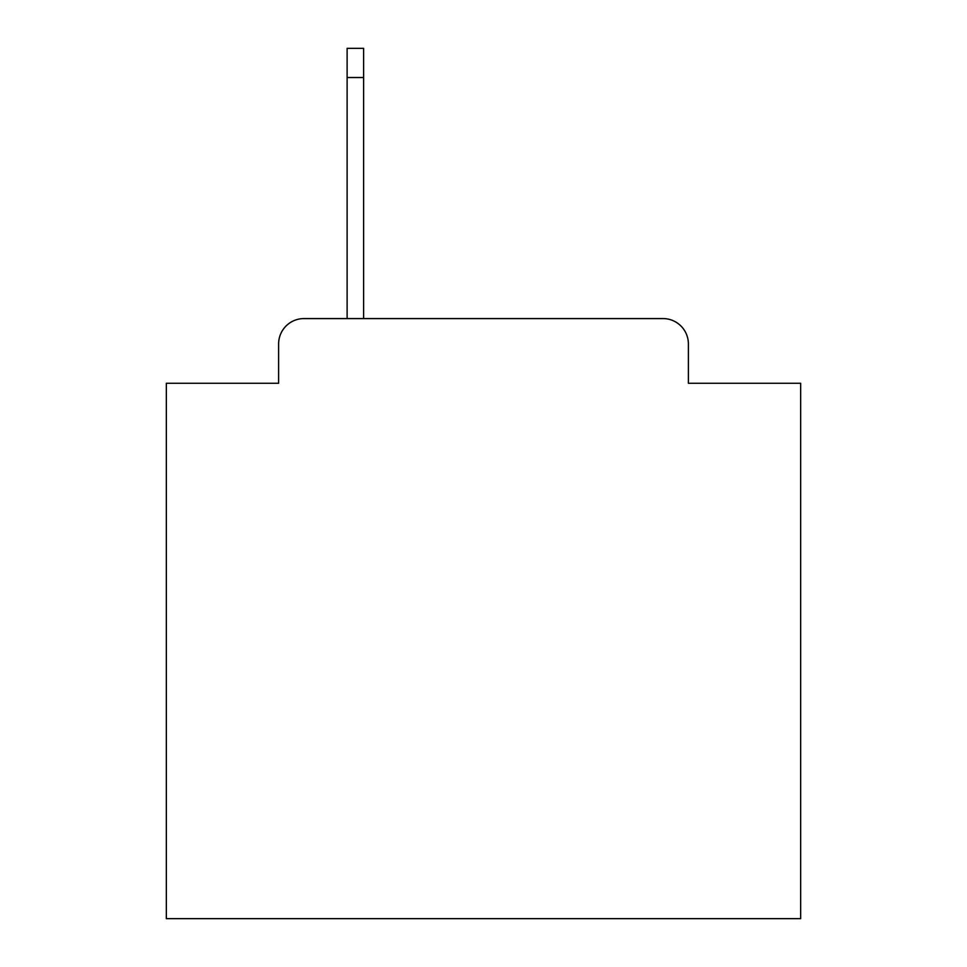 <?xml version="1.0" encoding="UTF-8"?>
<svg xmlns="http://www.w3.org/2000/svg" width="967" height="967" viewBox="0 0 967 967"><rect width="100%" height="100%" fill="white"/><g stroke="black" fill="none" stroke-linecap="round" stroke-linejoin="round"><path stroke-width="1.45" d="M278.617 343.95L278.617 383.27L278.617 343.95A25.372 25.372 0 0 1 303.989 318.578L347.117 318.578L347.117 48.35L363.616 48.35L363.616 77.529L347.117 77.529M688.383 383.27L688.383 343.95L688.383 383.27L800.664 383.27L800.664 918.65L166.336 918.65L166.336 383.27L278.617 383.27M688.383 343.95A25.372 25.372 0 0 0 663.011 318.578L303.989 318.578M363.616 77.529L363.616 318.578L663.011 318.578"/></g></svg>
